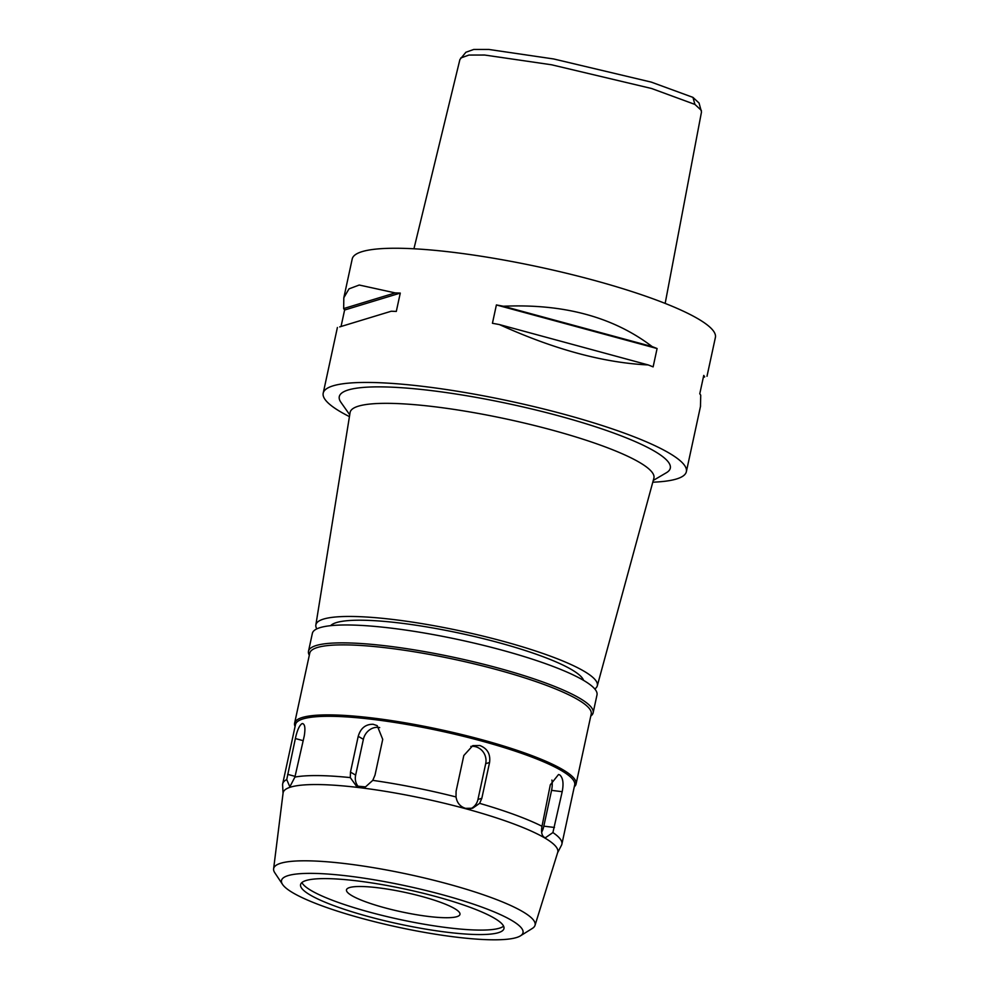 <?xml version="1.0" encoding="UTF-8"?>
<svg xmlns="http://www.w3.org/2000/svg" width="989" height="989" viewBox="0 0 989 989"><rect width="100%" height="100%" fill="white"/><g stroke="black" fill="none" stroke-linecap="round" stroke-linejoin="round"><path stroke-width="1.48" d="M665.164 303.413L701.498 111.955L699.062 103.054L692.955 97.379L651.281 82.112L553.679 58.969L488.813 49.45L473.756 49.45L465.893 52.256L459.885 59.587M701.386 110.422L694.908 104.414L651.603 88.503L551.553 64.779L484.61 55.025L468.934 55.063L460.726 58.005M706.999 376.277L715.393 337.459A185.784 31.623 -167.8 0 0 697.27 318.359A185.784 31.623 -167.8 0 0 496.354 258.722A185.784 31.623 -167.8 0 0 352.22 258.945L343.925 297.269M349.426 416.604A185.784 31.623 12.2 0 1 341.316 412.252A185.784 31.623 12.2 0 1 323.205 393.152A185.784 31.623 12.2 0 1 467.34 392.917A185.784 31.623 12.2 0 1 668.255 452.566A185.784 31.623 12.2 0 1 686.366 471.666A185.784 31.623 12.2 0 1 652.789 482.199M703.303 377.501L704.7 376.871A185.784 31.623 12.2 0 0 703.748 375.424L699.779 393.758A185.784 31.623 -167.8 0 1 700.731 395.204L700.459 406.504M341.094 326.271L344.605 310.014A185.784 31.623 12.2 0 1 343.665 308.568L395.204 292.905A185.784 31.623 12.2 0 1 400.273 293.09L396.305 311.436A185.784 31.623 -167.8 0 0 391.236 311.238L339.697 326.902M337.397 327.483L323.205 393.152M395.204 292.905L359.242 285.03L349.006 288.862L343.813 297.763L343.665 308.568M652.171 346.607A185.784 31.623 12.2 0 1 657.092 348.536L653.123 366.882A185.784 31.623 -167.8 0 0 648.215 364.941C603.55 362.79 553.951 349.34 499.433 324.577A185.784 31.623 -167.8 0 0 492.435 323.279L496.391 304.946A185.784 31.623 12.2 0 1 503.401 306.244L652.171 346.607C613.44 317.049 563.841 303.598 503.401 306.244M653.272 480.431L666.413 472.717A169.329 28.817 -167.8 0 0 653.778 450.774A169.329 28.817 -167.8 0 0 455.991 394.018A169.329 28.817 -167.8 0 0 340.945 402.35L349.723 414.799M597.294 685.822L653.877 478.194A155.409 26.456 -167.8 0 0 638.783 461.987A155.409 26.456 12.2 0 0 470.035 411.98A155.409 26.456 12.2 0 0 350.094 412.524L315.85 624.974A143.986 24.502 12.2 0 1 426.976 624.467A143.986 24.502 12.2 0 1 583.312 670.802A143.986 24.502 12.2 0 1 597.294 685.822A143.986 24.502 12.2 0 1 594.809 688.974M316.814 628.88A143.986 24.502 12.2 0 1 315.85 624.974M583.559 680.37A130.041 22.141 -167.8 0 0 571.049 669.293A130.041 22.141 -167.8 0 0 436.668 628.645A130.041 22.141 -167.8 0 0 330.61 625.678M593.14 712.797L596.997 694.896A145.606 24.787 -167.8 0 0 582.805 679.925A145.606 24.787 -167.8 0 0 425.332 633.183A145.606 24.787 -167.8 0 0 312.363 633.356L308.494 651.256A145.606 24.787 12.2 0 1 421.475 651.071A145.606 24.787 12.2 0 1 578.936 697.814A145.606 24.787 12.2 0 1 593.14 712.797A145.606 24.787 12.2 0 1 590.767 716.061M309.31 655.2A145.606 24.787 12.2 0 1 308.494 651.256M576.068 784.03L591.212 714.021A143.986 24.502 -167.8 0 0 577.168 699.211A143.986 24.502 -167.8 0 0 421.462 652.987A143.986 24.502 -167.8 0 0 309.755 653.16L294.611 723.169A143.986 24.502 12.2 0 1 406.318 722.996A143.986 24.502 12.2 0 1 562.024 769.219A143.986 24.502 12.2 0 1 576.068 784.03A143.986 24.502 12.2 0 1 574.275 786.811M295.093 726.458A143.986 24.502 12.2 0 1 294.611 723.169M294.907 777.082A142.824 24.305 12.2 0 1 350.291 777.601L356.386 786.057L365.51 786.898L372.766 780.37A142.824 24.305 12.2 0 1 456.028 796.949C456.98 802.845 460.157 806.653 465.547 808.359L472.618 808.236L479.628 803.352A142.824 24.305 12.2 0 1 541.997 826.272C541.008 831.934 541.762 835.606 544.234 837.287L545.471 837.708L552.9 832.565A142.824 24.305 12.2 0 1 561.876 844.173L574.696 784.895A142.824 24.305 -167.8 0 0 560.763 770.208A142.824 24.305 -167.8 0 0 406.318 724.356A142.824 24.305 -167.8 0 0 295.501 724.529L282.693 783.807A142.824 24.305 12.2 0 1 286.736 779.567L289.839 786.811L294.907 777.082L304.278 735.841C305.564 727.719 304.835 723.639 302.09 723.602C299.42 725.271 297.182 730.253 295.365 738.548L286.736 779.567M552.9 832.565L562.197 791.682C563.817 783.362 563.001 777.762 559.749 774.906L558.538 774.498L550.304 784.821L541.997 826.272M561.876 844.173A142.824 24.305 12.2 0 1 561.492 845.236L557.598 852.728M479.628 803.352L481.828 798.284L489.567 762.494C490.643 754.113 487.392 748.45 479.813 745.521L472.804 745.619L463.816 755.509L456.077 791.299L456.028 796.949M283.052 793.376L282.607 784.945A142.824 24.305 12.2 0 1 282.693 783.807M302.918 723.602L302.09 723.602M372.766 780.37L374.992 775.153L382.731 739.364L377.168 725.629L373.088 724.269C365.571 724.195 360.614 728.213 358.216 736.335L350.477 772.125L350.291 777.601M470.813 746.411A13.933 13.129 -106.9 0 1 475.721 746.757A13.933 13.129 -106.9 0 1 485.698 763.669L477.959 799.458A13.933 13.129 -106.9 0 1 470.813 808.656M283.089 793.005A140.5 23.909 12.2 0 1 391.149 792.3A140.5 23.909 12.2 0 1 544.098 837.572A140.5 23.909 -167.8 0 1 557.709 852.382L535.012 925.37A133.738 22.759 -167.8 0 0 522.056 911.277A133.738 22.759 12.2 0 0 376.463 868.181A133.738 22.759 12.2 0 0 273.607 868.849L283.089 793.005M551.899 780.061A13.933 6.441 -83 0 1 551.565 790.372L543.826 826.161A13.933 6.441 -83 0 1 541.638 832.281M520.437 935.854A123.551 21.029 12.2 0 1 416.826 930.983A123.551 21.029 12.2 0 1 293.56 893.191A123.551 21.029 12.2 0 1 282.557 884.426A123.551 21.029 12.2 0 1 367.203 878.665A123.551 21.029 12.2 0 1 510.967 919.993A123.551 21.029 12.2 0 1 520.437 935.854L532.305 928.448A133.738 22.759 -167.8 0 0 535.012 925.37M282.557 884.426L274.806 872.78A133.738 22.759 12.2 0 1 273.607 868.849M310.719 895.305A104.043 17.703 -167.8 0 0 423.23 928.696A104.043 17.703 -167.8 0 0 503.957 928.572A104.043 17.703 -167.8 0 0 493.808 917.879A104.043 17.703 -167.8 0 0 381.297 884.475A104.043 17.703 -167.8 0 0 300.582 884.599A104.043 17.703 -167.8 0 0 310.719 895.305M503.586 926.149A104.043 17.703 12.2 0 1 417.704 923.071A104.043 17.703 12.2 0 1 311.683 890.829A104.043 17.703 12.2 0 1 301.917 882.547M352.146 895.811A58.054 9.878 -167.8 0 0 414.935 914.454A58.054 9.878 -167.8 0 0 459.972 914.38A58.054 9.878 -167.8 0 0 454.31 908.409A58.054 9.878 -167.8 0 0 391.533 889.779A58.054 9.878 -167.8 0 0 346.484 889.84A58.054 9.878 -167.8 0 0 352.146 895.811M358.846 787.108A13.933 12.128 120 0 1 355.644 775.104L363.383 739.315A13.933 12.128 120 0 1 378.54 727.409A13.933 12.128 120 0 1 379.689 727.607M344.605 310.014L400.273 293.09M496.391 304.946L657.092 348.536M499.433 324.577L648.215 364.941M704.7 376.871L703.352 377.279M694.908 104.414L692.955 97.379M489.567 762.494L485.698 763.669M477.959 799.458L481.828 798.284M543.826 826.161L554.458 827.472M562.197 791.682L551.565 790.372M287.626 774.338L295.167 776.39M303.227 740.687L295.365 738.548M350.477 772.125L355.644 775.104M363.383 739.315L358.216 736.335M700.571 406.009L686.366 471.666M459.91 59.513L413.934 248.771"/></g></svg>
